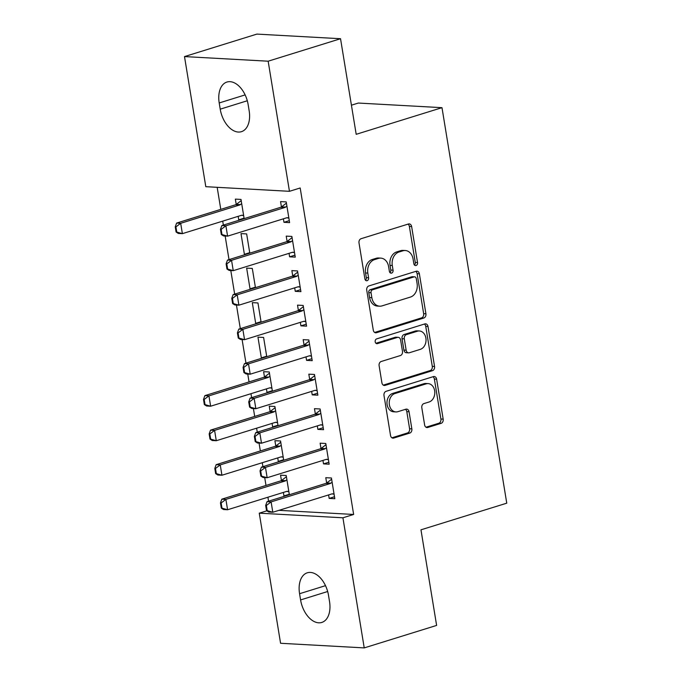 <?xml version="1.0" encoding="UTF-8"?>
<svg xmlns="http://www.w3.org/2000/svg" width="682" height="682" viewBox="0 0 682 682"><rect width="100%" height="100%" fill="white"/><g stroke="black" fill="none" stroke-linecap="round" stroke-linejoin="round"><path stroke-width="1.02" d="M416.08 265.503A2.438 1.884 93.2 0 0 417.529 262.561L411.638 226.569A3.487 2.685 93.2 0 0 409.2 223.901A3.487 2.685 93.2 0 0 408.45 223.994L361.076 238.709A3.487 2.685 93.2 0 0 359.005 242.911L364.896 278.904A2.438 1.884 93.2 0 0 366.601 280.771A2.438 1.884 93.2 0 0 367.129 280.703A2.438 1.884 93.2 0 0 368.578 277.762L367.82 273.098A11.159 8.602 93.2 0 1 374.461 259.646L378.408 258.418A11.159 8.602 93.2 0 1 380.803 258.12A11.159 8.602 93.2 0 1 388.612 266.645L389.371 271.3A2.438 1.884 93.2 0 0 391.076 273.167A2.438 1.884 93.2 0 0 391.604 273.098A2.438 1.884 93.2 0 0 393.054 270.157L392.295 265.503A11.159 8.602 93.2 0 1 398.936 252.042L402.883 250.823A11.159 8.602 93.2 0 1 405.279 250.516A11.159 8.602 93.2 0 1 413.079 259.041L413.846 263.704A2.438 1.884 93.2 0 0 415.551 265.571A2.438 1.884 93.2 0 0 416.08 265.503M414.451 265.017A2.438 1.884 93.2 0 0 415.27 262.434L409.37 226.441A3.487 2.685 93.2 0 0 408.007 224.131M365.501 280.217A2.438 1.884 93.2 0 0 366.319 277.634L365.561 272.979L367.82 273.098M389.976 272.612A2.438 1.884 93.2 0 0 390.795 270.038L390.027 265.375L392.295 265.503M424.622 424.912A3.487 2.685 93.2 0 0 427.06 427.571A3.487 2.685 93.2 0 0 427.802 427.478L441.092 423.352A3.487 2.685 93.2 0 0 443.172 419.149L436.625 379.175A3.487 2.685 93.2 0 0 434.187 376.507A3.487 2.685 93.2 0 0 433.437 376.6L386.072 391.315A3.487 2.685 93.2 0 0 383.992 395.517L390.539 435.491A3.487 2.685 93.2 0 0 392.977 438.159A3.487 2.685 93.2 0 0 393.727 438.066L409.78 433.079A3.487 2.685 93.2 0 0 411.851 428.876L409.055 411.766A3.487 2.685 93.2 0 0 406.617 409.106A3.487 2.685 93.2 0 0 405.867 409.2L397.904 411.672A9.326 7.187 93.2 0 1 395.91 411.919A9.326 7.187 93.2 0 1 389.243 403.514A9.326 7.187 93.2 0 1 394.938 393.548L426.122 383.864A9.326 7.187 93.2 0 1 428.125 383.608A9.326 7.187 93.2 0 1 434.784 392.022A9.326 7.187 93.2 0 1 429.089 401.988L423.897 403.599A3.487 2.685 93.2 0 0 421.817 407.802L424.622 424.912M278.955 510.341L353.643 514.458L300.182 187.976L289.458 191.31L205.802 186.689L184.498 56.58L268.154 61.201L289.458 191.31M353.643 514.458L342.918 517.791L364.231 647.9L280.575 643.279L259.262 513.171L342.918 517.791M184.498 56.58L256.884 34.1L340.54 38.721L356.192 134.311L441.987 107.671L506.76 503.171L420.965 529.82L436.616 625.42L364.231 647.9M340.54 38.721L268.154 61.201M423.846 318A3.487 2.685 93.2 0 0 425.918 313.797L419.37 273.823A3.487 2.685 93.2 0 0 416.932 271.155A3.487 2.685 93.2 0 0 416.19 271.248L368.817 285.963A3.487 2.685 93.2 0 0 366.737 290.165L373.284 330.139A3.487 2.685 93.2 0 0 375.722 332.807A3.487 2.685 93.2 0 0 376.473 332.714L423.846 318L421.578 317.872A3.487 2.685 93.2 0 0 423.658 313.669L417.111 273.695A3.487 2.685 93.2 0 0 415.739 271.393M427.998 326.499L434.545 366.473A3.487 2.685 93.2 0 1 432.473 370.676L385.1 385.39A3.487 2.685 93.2 0 1 384.35 385.483A3.487 2.685 93.2 0 1 381.911 382.815L379.115 365.714A3.487 2.685 93.2 0 1 381.187 361.503L400.402 355.544A3.487 2.685 93.2 0 0 402.474 351.332L400.615 339.986A3.487 2.685 93.2 0 0 398.177 337.326A3.487 2.685 93.2 0 0 397.435 337.42L377.427 343.626A2.438 1.884 93.2 0 1 376.907 343.694A2.438 1.884 93.2 0 1 375.168 341.494A2.438 1.884 93.2 0 1 376.652 338.886L424.818 323.924A3.487 2.685 93.2 0 1 425.559 323.831A3.487 2.685 93.2 0 1 427.998 326.499L425.738 326.371L432.286 366.345L434.545 366.473M441.987 107.671L358.331 103.05L351.426 105.199M322.944 460.41L323.515 463.888L329.167 464.203L325.783 443.496L320.131 443.181L321 448.534M283.712 460.222L280.558 440.998L274.906 440.691L275.784 446.037M277.727 457.912L278.299 461.399L283.627 459.736M279.688 461.475L278.299 461.399M311.648 391.383L312.22 394.869L317.872 395.176L314.479 374.469L308.827 374.162L309.705 379.507M272.408 391.204L269.262 371.98L263.61 371.664L264.48 377.018M266.423 388.885L266.994 392.372L272.331 390.718M268.393 392.448L266.994 392.372M300.344 322.356L300.915 325.843L306.568 326.158L303.175 305.451L297.523 305.135L298.401 310.489M261.104 322.177L257.958 302.953L252.306 302.637L255.69 323.345L261.027 321.691M257.088 323.421L255.69 323.345M289.04 253.337L289.611 256.824L295.263 257.131L291.87 236.424L286.218 236.117L287.096 241.462M249.8 253.15L246.654 233.926L241.002 233.619L244.395 254.326L249.723 252.672M245.784 254.403L244.395 254.326M217.174 187.32L220.78 209.357M222.707 221.13L223.364 225.103M225.145 236.015L229.016 259.612M230.797 270.532L234.668 294.121M236.449 305.042L240.32 328.63M242.101 339.551L245.963 363.148M247.754 374.068L249.041 381.92M250.967 393.685L251.615 397.657M253.406 408.578L254.693 416.429M256.62 428.202L257.267 432.166M259.058 443.087L260.345 450.938M262.272 462.711L262.92 466.684M264.71 477.605L265.997 485.456M267.924 497.221L268.572 501.193M244.147 218.641L241.002 199.417L235.35 199.11L236.228 204.455M238.171 216.33L238.743 219.817L244.071 218.155M240.132 219.894L238.743 219.817M283.388 218.828L283.959 222.306L289.611 222.622L286.218 201.915L280.566 201.599L281.444 206.953M255.452 287.668L252.306 268.444L246.654 268.128L250.038 288.836L255.375 287.182M251.436 288.912L250.038 288.836M294.692 287.847L295.263 291.333L300.915 291.64L297.523 270.942L291.87 270.626L292.748 275.971M266.756 356.686L263.61 337.462L257.958 337.155L261.342 357.862L266.679 356.209M262.74 357.939L261.342 357.862M305.996 356.874L306.568 360.352L312.22 360.667L308.827 339.96L303.175 339.653L304.053 344.998M278.06 425.713L274.906 406.489L269.254 406.174L270.132 411.527M272.075 423.403L272.647 426.881L277.975 425.227M274.036 426.958L272.647 426.881M317.3 425.892L317.863 429.379L323.524 429.694L320.131 408.987L314.479 408.671L315.348 414.025M289.364 494.74L286.21 475.516L280.558 475.201L281.436 480.554M283.38 492.421L283.951 495.908L289.279 494.254M285.34 495.984L283.951 495.908M328.596 494.919L329.167 498.406L334.819 498.713L331.435 478.005L325.783 477.698L326.652 483.044M329.525 601.524A22.736 13.93 72.7 0 1 321.793 622.436A22.736 13.93 72.7 0 1 300.583 599.93L299.568 593.715A22.736 13.93 72.7 0 1 307.292 572.803A22.736 13.93 72.7 0 1 328.502 595.309L329.525 601.524M266.85 510.818L259.262 513.171M219.203 102.956A22.736 13.93 72.7 0 1 226.927 82.045A22.736 13.93 72.7 0 1 248.137 104.559L249.16 110.765A22.736 13.93 72.7 0 1 241.428 131.677A22.736 13.93 72.7 0 1 220.218 109.171L219.203 102.956L245.145 94.9M283.959 222.306L289.287 220.653M289.611 256.824L294.939 255.162M295.263 291.333L300.592 289.68M300.915 325.843L306.244 324.189M306.568 360.352L311.896 358.698M312.22 394.869L317.548 393.216M317.863 429.379L323.2 427.725M323.515 463.888L328.852 462.234M329.167 498.406L334.504 496.752M405.279 250.516L403.019 250.396A11.159 8.602 93.2 0 0 400.624 250.695L402.883 250.823M390.027 265.375A11.159 8.602 93.2 0 1 396.677 251.922L400.624 250.695M380.803 258.12L378.544 257.992A11.159 8.602 93.2 0 0 376.149 258.299L378.408 258.418M365.561 272.979A11.159 8.602 93.2 0 1 372.202 259.518L376.149 258.299M374.657 332.449L421.578 317.872M416.301 278.691A2.438 1.884 93.2 0 0 414.596 276.824A2.438 1.884 93.2 0 0 414.068 276.892L372.491 289.807A2.438 1.884 93.2 0 0 371.034 292.748L371.843 297.659A11.159 8.602 93.2 0 0 379.644 306.184A11.159 8.602 93.2 0 0 382.039 305.886L410.462 297.062A11.159 8.602 93.2 0 0 417.103 283.601L416.301 278.691M414.596 276.824L412.329 276.704A2.438 1.884 93.2 0 0 411.809 276.764L414.068 276.892M379.644 306.184L377.385 306.065A11.159 8.602 93.2 0 1 369.576 297.54L368.774 292.629A2.438 1.884 93.2 0 1 370.232 289.68L411.809 276.764M383.284 385.125L430.206 370.548A3.487 2.685 93.2 0 0 432.286 366.345M398.177 337.326L395.918 337.198A3.487 2.685 93.2 0 0 395.168 337.292L375.935 343.268M420.334 349.346A9.326 7.187 93.2 0 0 426.028 339.38A9.326 7.187 93.2 0 0 419.362 330.975A9.326 7.187 93.2 0 0 417.367 331.222L406.378 334.64A3.487 2.685 93.2 0 0 404.298 338.843L406.157 350.19A3.487 2.685 93.2 0 0 408.603 352.858A3.487 2.685 93.2 0 0 409.345 352.764L420.334 349.346M419.362 330.975L417.103 330.847A9.326 7.187 93.2 0 0 415.108 331.102L417.367 331.222M408.603 352.858L406.336 352.73A3.487 2.685 93.2 0 1 403.897 350.062L402.039 338.715A3.487 2.685 93.2 0 1 404.119 334.512L415.108 331.102M425.738 326.371A3.487 2.685 93.2 0 0 424.366 324.069M428.125 383.608L425.858 383.48A9.326 7.187 93.2 0 0 423.863 383.736L426.122 383.864M395.91 411.919L393.65 411.8A9.326 7.187 93.2 0 1 386.984 403.386A9.326 7.187 93.2 0 1 392.679 393.42L423.863 383.736M391.911 437.801L407.521 432.951A3.487 2.685 93.2 0 0 409.592 428.748L406.796 411.638A3.487 2.685 93.2 0 0 405.423 409.336M425.994 427.213L438.833 423.232A3.487 2.685 93.2 0 0 440.913 419.021L434.366 379.047A3.487 2.685 93.2 0 0 432.993 376.745M241.198 200.627L236.381 204.344A3.555 2.737 -86.8 0 1 235.597 204.762L176.612 223.082L180.679 223.304L182.375 233.653L241.36 215.341A3.555 2.737 -86.8 0 1 242.119 215.239A3.555 2.737 -86.8 0 1 242.195 215.248L243.61 215.376M241.402 215.324L243.636 215.529M176.766 232.059L182.375 233.653L178.3 233.432L176.092 232.016L176.766 232.059L175.922 226.884L175.24 226.842L176.092 232.016M241.684 203.611L240.448 204.566A3.555 2.737 -86.8 0 1 239.663 204.984L180.679 223.304L175.922 226.884M175.24 226.842L176.612 223.082M221.138 229.374L220.465 229.34L221.309 234.514L221.991 234.557L221.138 229.374L225.895 225.802L221.829 225.572L280.813 207.251A3.555 2.737 93.2 0 0 281.598 206.842L286.414 203.125M288.836 217.873L287.42 217.746A3.555 2.737 93.2 0 0 287.335 217.737A3.555 2.737 93.2 0 0 286.576 217.831L227.592 236.151L225.895 225.802L284.88 207.481A3.555 2.737 93.2 0 0 285.664 207.064L286.909 206.109M221.991 234.557L227.592 236.151L223.525 235.929L221.309 234.514M288.861 218.027L286.619 217.822M221.829 225.572L220.465 229.34M226.791 263.891L226.117 263.849L226.961 269.032L227.643 269.066L226.791 263.891L231.548 260.311L227.481 260.089L286.466 241.769A3.555 2.737 93.2 0 0 287.25 241.351L292.067 237.634M294.488 252.383L293.064 252.255A3.555 2.737 93.2 0 0 292.987 252.246A3.555 2.737 93.2 0 0 292.228 252.349L233.244 270.669L231.548 260.311L290.532 241.991A3.555 2.737 93.2 0 0 291.316 241.573L292.561 240.618M227.643 269.066L233.244 270.669L229.178 270.439L226.961 269.032M294.513 252.545L292.271 252.331M227.481 260.089L226.117 263.849M232.443 298.401L231.769 298.366L232.613 303.541L233.295 303.575L232.443 298.401L237.2 294.82L233.133 294.598L292.118 276.278A3.555 2.737 93.2 0 0 292.902 275.86L297.719 272.144M300.14 286.9L298.716 286.764A3.555 2.737 93.2 0 0 298.639 286.764A3.555 2.737 93.2 0 0 297.881 286.858L238.896 305.178L237.2 294.82L296.184 276.5A3.555 2.737 93.2 0 0 296.968 276.091L298.213 275.136M233.295 303.575L238.896 305.178L234.83 304.948L232.613 303.541M300.165 287.054L297.923 286.841M233.133 294.598L231.769 298.366M238.095 332.91L237.413 332.876L238.265 338.05L238.939 338.084L238.095 332.91L242.852 329.338L238.785 329.108L297.77 310.787A3.555 2.737 93.2 0 0 298.554 310.378L303.371 306.661M305.792 321.41L304.368 321.282A3.555 2.737 93.2 0 0 304.291 321.273A3.555 2.737 93.2 0 0 303.533 321.367L244.548 339.687L242.852 329.338L301.836 311.018A3.555 2.737 93.2 0 0 302.62 310.6L303.865 309.645M238.939 338.084L244.548 339.687L240.482 339.466L238.265 338.05M305.817 321.563L303.575 321.358M238.785 329.108L237.413 332.876M243.747 367.428L243.065 367.385L243.917 372.56L244.591 372.602L243.747 367.428L248.504 363.847L244.437 363.625L303.422 345.305A3.555 2.737 93.2 0 0 304.206 344.887L309.023 341.171M311.435 355.919L310.02 355.791A3.555 2.737 93.2 0 0 309.943 355.782A3.555 2.737 93.2 0 0 309.185 355.885L250.2 374.196L248.504 363.847L307.488 345.527A3.555 2.737 93.2 0 0 308.273 345.109L309.509 344.154M244.591 372.602L250.2 374.196L246.125 373.975L243.917 372.56M311.461 356.072L309.227 355.868M244.437 363.625L243.065 367.385M269.458 373.182L264.633 376.907A3.555 2.737 -86.8 0 1 263.849 377.317L204.864 395.637L208.939 395.858L210.636 406.216L269.62 387.896A3.555 2.737 -86.8 0 1 270.379 387.802A3.555 2.737 -86.8 0 1 270.456 387.811L271.871 387.939M269.654 387.887L271.896 388.092M205.026 404.614L210.636 406.216L206.561 405.995L204.344 404.579L205.026 404.614L204.182 399.439L203.5 399.405L204.344 404.579M269.944 376.174L268.708 377.129A3.555 2.737 -86.8 0 1 267.924 377.547L208.939 395.858L204.182 399.439M203.5 399.405L204.864 395.637M249.399 401.937L248.717 401.894L249.569 407.077L250.243 407.111L249.399 401.937L254.156 398.356L250.089 398.135L309.074 379.814A3.555 2.737 93.2 0 0 309.858 379.397L314.675 375.68M317.087 390.436L315.672 390.3A3.555 2.737 93.2 0 0 315.596 390.3A3.555 2.737 93.2 0 0 314.837 390.394L255.852 408.714L254.156 398.356L313.14 380.036A3.555 2.737 93.2 0 0 313.925 379.627L315.161 378.672M250.243 407.111L255.852 408.714L251.777 408.484L249.569 407.077M317.113 390.59L314.871 390.377M250.089 398.135L248.717 401.894M275.11 407.7L270.285 411.417A3.555 2.737 -86.8 0 1 269.501 411.834L210.516 430.146L214.591 430.376L216.279 440.725L275.264 422.405A3.555 2.737 -86.8 0 1 276.031 422.311A3.555 2.737 -86.8 0 1 276.108 422.32L277.523 422.448M275.306 422.397L277.548 422.601M210.678 439.131L216.279 440.725L212.213 440.504L209.996 439.089L210.678 439.131L209.834 433.948L209.152 433.914L209.996 439.089M275.596 410.683L274.36 411.638A3.555 2.737 -86.8 0 1 273.576 412.056L214.591 430.376L209.834 433.948M209.152 433.914L210.516 430.146M255.051 436.446L254.369 436.412L255.221 441.586L255.895 441.621L255.051 436.446L259.808 432.874L255.733 432.644L314.717 414.324A3.555 2.737 93.2 0 0 315.51 413.914L320.327 410.189M322.739 424.946L321.324 424.818A3.555 2.737 93.2 0 0 321.248 424.809A3.555 2.737 93.2 0 0 320.489 424.903L261.504 443.223L259.808 432.874L318.792 414.554A3.555 2.737 93.2 0 0 319.577 414.136L320.813 413.181M255.895 441.621L261.504 443.223L257.429 443.002L255.221 441.586M322.765 425.099L320.523 424.895M255.733 432.644L254.369 436.412M280.762 442.209L275.937 445.926A3.555 2.737 -86.8 0 1 275.153 446.343L216.168 464.664L220.243 464.885L221.931 475.243L280.916 456.923A3.555 2.737 -86.8 0 1 281.683 456.821A3.555 2.737 -86.8 0 1 281.76 456.829L283.175 456.966M280.958 456.906L283.2 457.119M216.33 473.64L221.931 475.243L217.865 475.013L215.648 473.606L216.33 473.64L215.478 468.466L214.804 468.423L215.648 473.606M281.248 445.193L280.012 446.156A3.555 2.737 -86.8 0 1 279.219 446.565L220.243 464.885L215.478 468.466M214.804 468.423L216.168 464.664M260.703 470.955L260.021 470.921L260.874 476.096L261.547 476.138L260.703 470.955L265.46 467.383L261.385 467.153L320.37 448.841A3.555 2.737 93.2 0 0 321.162 448.424L325.979 444.707M328.392 459.455L326.976 459.327A3.555 2.737 93.2 0 0 326.9 459.318A3.555 2.737 93.2 0 0 326.141 459.412L267.156 477.732L265.46 467.383L324.444 449.063A3.555 2.737 93.2 0 0 325.229 448.645L326.465 447.69M261.547 476.138L267.156 477.732L263.082 477.511L260.874 476.096M328.417 459.608L326.175 459.404M261.385 467.153L260.021 470.921M286.414 476.718L281.589 480.443A3.555 2.737 -86.8 0 1 280.805 480.853L221.821 499.173L225.887 499.394L227.583 509.752L286.568 491.432A3.555 2.737 -86.8 0 1 287.335 491.338A3.555 2.737 -86.8 0 1 287.412 491.338L288.827 491.475M286.611 491.424L288.853 491.628M221.982 508.15L227.583 509.752L223.517 509.531L221.3 508.116L221.982 508.15L221.13 502.975L220.457 502.941L221.3 508.116M286.9 479.71L285.664 480.665A3.555 2.737 -86.8 0 1 284.871 481.083L225.887 499.394L221.13 502.975M220.457 502.941L221.821 499.173M266.355 505.473L265.673 505.43L266.526 510.613L267.199 510.648L266.355 505.473L271.112 501.892L267.037 501.671L326.022 483.35A3.555 2.737 93.2 0 0 326.814 482.933L331.631 479.216M334.044 493.973L332.628 493.836A3.555 2.737 93.2 0 0 332.552 493.828A3.555 2.737 93.2 0 0 331.793 493.93L272.809 512.25L271.112 501.892L330.097 483.572A3.555 2.737 93.2 0 0 330.881 483.163L332.117 482.2M267.199 510.648L272.809 512.25L268.734 512.02L266.526 510.613M334.069 494.126L331.827 493.913M267.037 501.671L265.673 505.43M415.27 262.434L417.529 262.561M366.319 277.634L368.578 277.762M390.795 270.038L393.054 270.157M396.677 251.922L398.936 252.042M372.202 259.518L374.461 259.646M409.37 226.441L411.638 226.569M374.998 332.628L376.473 332.714M417.111 273.695L419.37 273.823M423.658 313.669L425.918 313.797M370.232 289.68L372.491 289.807M368.774 292.629L371.034 292.748M369.576 297.54L371.843 297.659M430.206 370.548L432.473 370.676M383.616 385.304L385.1 385.39M395.168 337.292L397.435 337.42M376.396 343.575L377.427 343.626M404.119 334.512L406.378 334.64M402.039 338.715L404.298 338.843M403.897 350.062L406.157 350.19M392.679 393.42L394.938 393.548M406.796 411.638L409.055 411.766M409.592 428.748L411.851 428.876M407.521 432.951L409.78 433.079M392.244 437.98L393.727 438.066M434.366 379.047L436.625 379.175M440.913 419.021L443.172 419.149M438.833 423.232L441.092 423.352M426.327 427.401L427.802 427.478M220.218 109.171L247.302 100.757M300.583 599.93L327.667 591.516M299.568 593.715L325.51 585.659M235.597 204.762L239.663 204.984M236.381 204.344L240.448 204.566M285.664 207.064L281.598 206.842M284.88 207.481L280.813 207.251M291.316 241.573L287.25 241.351M290.532 241.991L286.466 241.769M296.968 276.091L292.902 275.86M296.184 276.5L292.118 276.278M302.62 310.6L298.554 310.378M301.836 311.018L297.77 310.787M308.273 345.109L304.206 344.887M307.488 345.527L303.422 345.305M263.849 377.317L267.924 377.547M264.633 376.907L268.708 377.129M313.925 379.627L309.858 379.397M313.14 380.036L309.074 379.814M269.501 411.834L273.576 412.056M270.285 411.417L274.36 411.638M319.577 414.136L315.51 413.914M318.792 414.554L314.717 414.324M275.153 446.343L279.219 446.565M275.937 445.926L280.012 446.156M325.229 448.645L321.162 448.424M324.444 449.063L320.37 448.841M280.805 480.853L284.871 481.083M281.589 480.443L285.664 480.665M330.881 483.163L326.814 482.933M330.097 483.572L326.022 483.35"/></g></svg>
